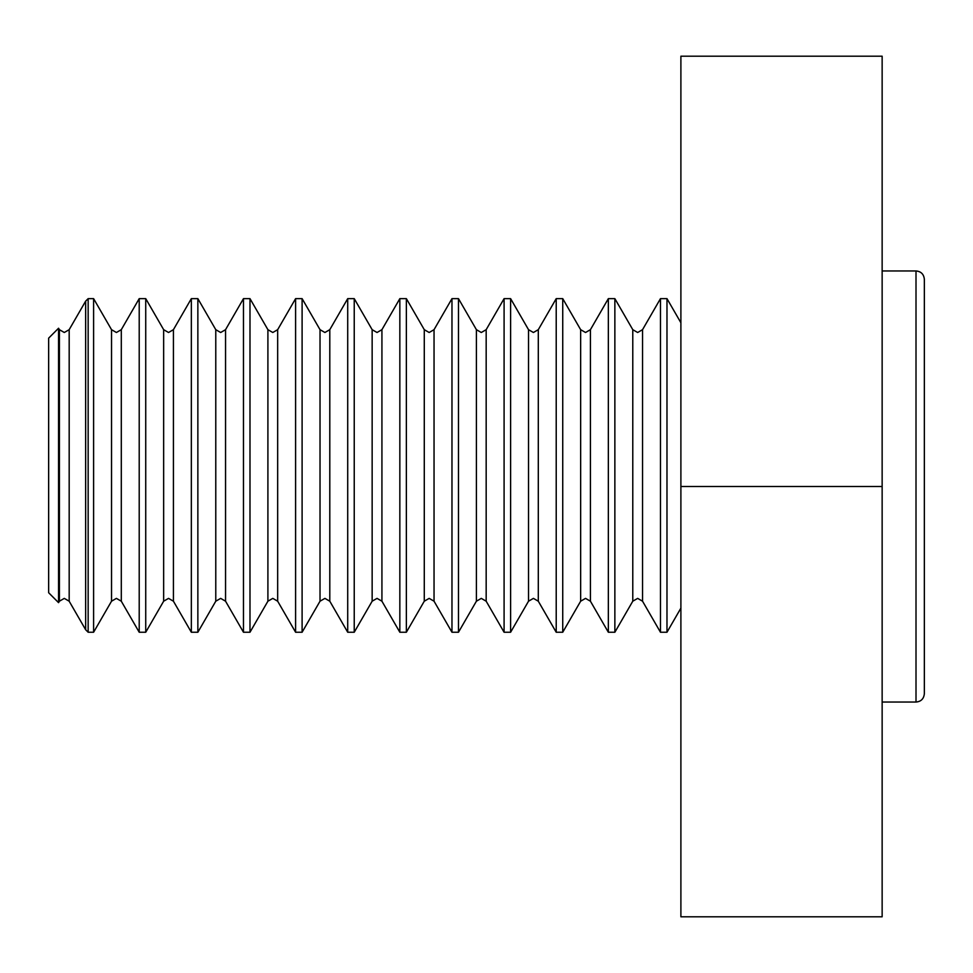 <?xml version="1.0" encoding="UTF-8"?>
<svg xmlns="http://www.w3.org/2000/svg" width="973" height="973" viewBox="0 0 973 973"><rect width="100%" height="100%" fill="white"/><g stroke="black" fill="none" stroke-linecap="round" stroke-linejoin="round"><path stroke-width="1.46" d="M680.893 486.5L680.893 916.797L882.146 916.797L882.146 486.5L680.893 486.5L680.893 56.203L882.146 56.203L882.146 486.5M924.35 279.3L924.35 693.7C923.815 698.821 921.03 701.594 916.007 702.044L916.007 270.956C921.03 271.406 923.815 274.179 924.35 279.3M58.562 602.652L48.65 592.739L48.65 338.142L58.562 328.229L58.562 602.652L59.402 601.205L59.402 329.677L64.291 332.498L69.18 329.677L69.18 601.205L64.291 598.383L59.402 601.205M85.648 465.447L85.648 301.144L88.154 298.638L88.154 632.243L85.648 629.738L85.648 465.447M680.893 322.744L666.979 298.638L666.979 632.243L660.472 632.243L660.472 298.638L642.545 329.677L642.545 601.205L637.668 598.383L632.778 601.205L632.778 329.677L614.863 298.638L614.863 632.243L608.344 632.243L608.344 298.638L590.429 329.677L590.429 601.205L585.539 598.383L580.65 601.205L580.65 329.677L562.735 298.638L562.735 632.243L556.215 632.243L556.215 298.638L538.3 329.677L538.3 601.205L533.411 598.383L528.521 601.205L528.521 329.677L510.606 298.638L510.606 632.243L504.087 632.243L504.087 298.638L486.172 329.677L486.172 601.205L481.282 598.383L476.405 601.205L476.405 329.677L458.478 298.638L458.478 632.243L451.971 632.243L451.971 298.638L434.043 329.677L434.043 601.205L429.166 598.383L424.277 601.205L424.277 329.677L406.361 298.638L406.361 632.243L399.842 632.243L399.842 298.638L381.927 329.677L381.927 601.205L377.038 598.383L372.148 601.205L372.148 329.677L354.233 298.638L354.233 632.243L347.714 632.243L347.714 298.638L329.798 329.677L329.798 601.205L324.909 598.383L320.02 601.205L320.02 329.677L302.104 298.638L302.104 632.243L295.597 632.243L295.597 298.638L277.67 329.677L277.67 601.205L272.793 598.383L267.903 601.205L267.903 329.677L249.988 298.638L249.988 632.243L243.469 632.243L243.469 298.638L225.554 329.677L225.554 601.205L220.664 598.383L215.775 601.205L215.775 329.677L197.86 298.638L197.86 632.243L191.34 632.243L191.34 298.638L173.425 329.677L173.425 601.205L168.536 598.383L163.646 601.205L163.646 329.677L145.731 298.638L145.731 632.243L139.212 632.243L139.212 298.638L121.297 329.677L121.297 601.205L116.407 598.383L111.53 601.205L111.53 329.677L93.603 298.638L93.603 632.243L88.154 632.243M924.35 569.692L924.35 465.447M111.53 329.677L116.407 332.498L121.297 329.677M163.646 329.677L168.536 332.498L173.425 329.677M215.775 329.677L220.664 332.498L225.554 329.677M267.903 329.677L272.793 332.498L277.67 329.677M320.02 329.677L324.909 332.498L329.798 329.677M372.148 329.677L377.038 332.498L381.927 329.677M424.277 329.677L429.166 332.498L434.043 329.677M476.405 329.677L481.282 332.498L486.172 329.677M528.521 329.677L533.411 332.498L538.3 329.677M580.65 329.677L585.539 332.498L590.429 329.677M632.778 329.677L637.668 332.498L642.545 329.677M882.146 270.956L916.007 270.956M59.402 329.677L58.562 328.229M69.168 329.677L85.648 301.144M93.603 298.638L88.154 298.638M666.979 298.638L660.472 298.638M614.863 298.638L608.344 298.638M562.735 298.638L556.215 298.638M510.606 298.638L504.087 298.638M458.478 298.638L451.971 298.638M406.361 298.638L399.842 298.638M354.233 298.638L347.714 298.638M302.104 298.638L295.597 298.638M249.988 298.638L243.469 298.638M197.86 298.638L191.34 298.638M145.731 298.638L139.212 298.638M680.893 608.137L666.979 632.243M642.545 601.205L660.472 632.243M632.778 601.205L614.863 632.243M590.429 601.205L608.344 632.243M580.65 601.205L562.735 632.243M538.3 601.205L556.215 632.243M528.521 601.205L510.606 632.243M486.172 601.205L504.087 632.243M476.405 601.205L458.478 632.243M434.043 601.205L451.971 632.243M424.277 601.205L406.361 632.243M381.927 601.205L399.842 632.243M372.148 601.205L354.233 632.243M329.798 601.205L347.714 632.243M320.02 601.205L302.104 632.243M277.67 601.205L295.597 632.243M267.903 601.205L249.988 632.243M225.554 601.205L243.469 632.243M215.775 601.205L197.86 632.243M173.425 601.205L191.34 632.243M163.646 601.205L145.731 632.243M121.297 601.205L139.212 632.243M111.53 601.205L93.603 632.243M69.168 601.205L85.648 629.738M882.146 702.044L916.007 702.044"/></g></svg>
